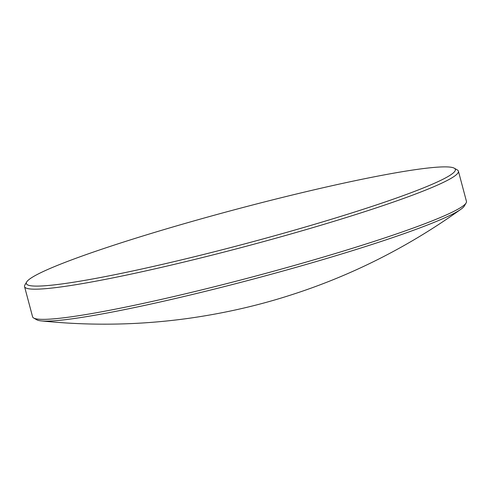 <?xml version="1.0" encoding="UTF-8"?>
<svg xmlns="http://www.w3.org/2000/svg" width="491" height="491" viewBox="0 0 491 491"><rect width="100%" height="100%" fill="white"/><g stroke="black" fill="none" stroke-linecap="round" stroke-linejoin="round"><path stroke-width="0.74" d="M454.298 168.21L457.342 169.96A224.485 18.001 165.1 0 1 458.416 171.175L466.45 201.359A224.485 18.001 165.1 0 1 466.119 202.943L464.345 205.981A221.981 17.805 165.1 0 1 461.018 209.178A221.981 17.805 165.1 0 1 294.87 267.687A221.981 17.805 165.1 0 1 73.797 318.579A221.981 17.805 165.1 0 1 41.183 320.887A221.981 17.805 165.1 0 1 36.702 319.764L33.658 318.015A224.485 18.001 165.1 0 1 32.584 316.799L24.55 286.621A224.485 18.001 165.1 0 1 24.881 285.032L26.655 282A221.981 17.805 165.1 0 1 182.91 224.062A221.981 17.805 165.1 0 1 417.203 169.395A221.981 17.805 165.1 0 1 454.298 168.21A221.981 17.805 165.1 0 1 315.216 224.111A221.981 17.805 165.1 0 1 64.487 283.583A221.981 17.805 165.1 0 1 26.655 282M466.119 202.943A224.485 18.001 165.1 0 1 308.103 261.531A224.485 18.001 165.1 0 1 71.17 316.818A224.485 18.001 165.1 0 1 33.658 318.015M458.416 171.175A224.485 18.001 165.1 0 1 308.434 228.923A224.485 18.001 165.1 0 1 63.143 286.634A224.485 18.001 165.1 0 1 24.55 286.621M41.183 320.887C90.749 326.018 140.113 325.14 189.262 318.254C224.534 313.215 258.198 305.531 290.267 295.195C351.163 275.752 408.082 247.077 461.018 209.178"/></g></svg>
